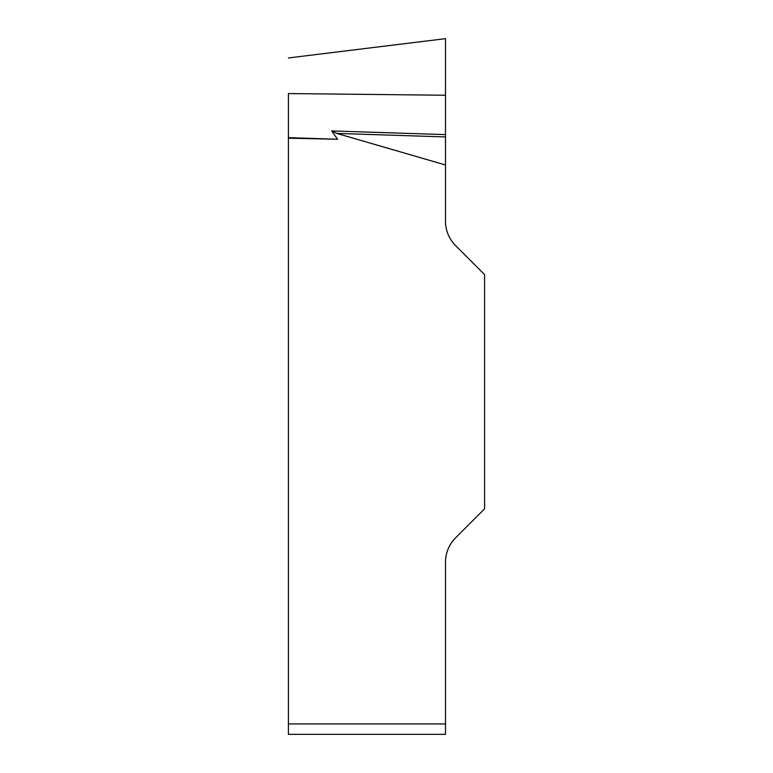 <?xml version="1.0" encoding="UTF-8"?>
<svg xmlns="http://www.w3.org/2000/svg" width="773" height="773" viewBox="0 0 773 773"><rect width="100%" height="100%" fill="white"/><g stroke="black" fill="none" stroke-linecap="round" stroke-linejoin="round"><path stroke-width="1.16" d="M445.49 164.987L336.844 133.42L331.665 130.927L337.569 139.246L288.406 138.183L288.406 93.562L445.49 95.243L445.49 38.66L445.49 221.126A34.698 34.698 0 0 0 455.645 245.669L484.594 274.608L484.594 508.818L455.645 537.757A34.698 34.698 0 0 0 445.49 562.29L445.49 734.35L288.406 734.35L288.406 138.183M288.406 734.35L445.49 734.35M288.406 137.662L337.569 139.246M445.49 134.599L331.665 130.927M445.49 136.927L336.844 133.42M288.406 723.943L445.49 723.943M288.406 57.946L445.49 38.66"/></g></svg>
